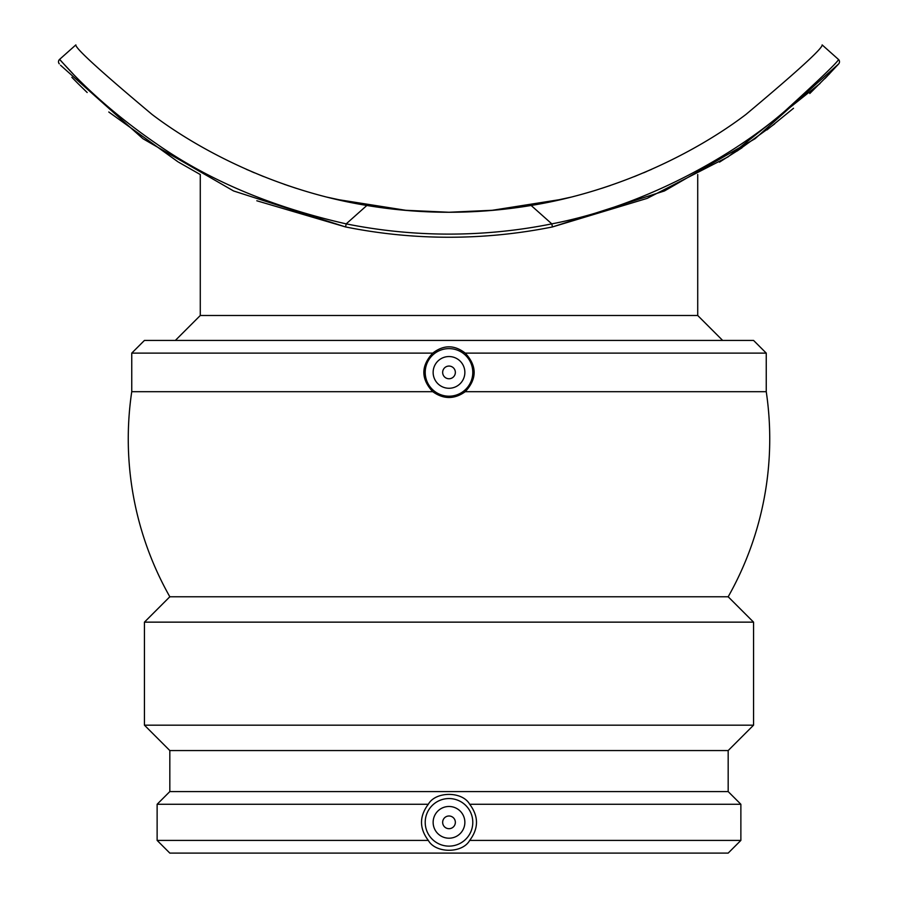 <?xml version="1.0" encoding="UTF-8"?>
<svg xmlns="http://www.w3.org/2000/svg" width="898" height="898" viewBox="0 0 898 898"><rect width="100%" height="100%" fill="white"/><g stroke="black" fill="none" stroke-linecap="round" stroke-linejoin="round"><path stroke-width="1.35" d="M442.658 372.401A6.342 6.342 0 0 1 452.177 366.912A6.342 6.342 0 0 1 452.177 377.901A6.342 6.342 0 0 1 442.658 372.401M442.658 822.344A6.342 6.342 0 0 1 452.177 816.843A6.342 6.342 0 0 1 452.177 827.833A6.342 6.342 0 0 1 442.658 822.344M433.139 822.344A15.861 15.861 0 0 1 456.936 808.604A15.861 15.861 0 0 1 456.936 836.072A15.861 15.861 0 0 1 433.139 822.344M433.139 372.401A15.861 15.861 0 0 1 456.936 358.672A15.861 15.861 0 0 1 456.936 386.14A15.861 15.861 0 0 1 433.139 372.401M449 846.129A23.797 23.797 0 0 1 431.085 806.685A23.797 23.797 0 0 1 470.664 812.499A23.797 23.797 0 0 1 449 846.129M449 396.198A23.797 23.797 0 0 1 433.678 354.205A23.797 23.797 0 0 1 471.349 364.251A23.797 23.797 0 0 1 449 396.198M428.312 840.405C419.254 828.36 419.254 816.316 428.312 804.271C435.586 791.116 462.414 791.116 469.688 804.271C478.746 816.316 478.746 828.36 469.688 840.405C462.414 853.56 435.586 853.56 428.312 840.405L157.128 840.405L169.823 853.1L728.177 853.1L740.872 840.405L469.688 840.405M432.757 391.696C420.87 378.833 420.87 365.98 432.757 353.116C443.59 344.731 454.41 344.731 465.243 353.116C477.13 365.98 477.13 378.833 465.243 391.696C454.41 399.419 443.59 399.419 432.757 391.696L131.748 391.696A320.732 320.732 0 0 0 169.924 596.945M728.076 596.945A320.732 320.732 0 0 0 766.252 391.696L465.243 391.696M753.557 622.146L728.177 596.766L169.823 596.766L144.443 622.146L144.443 725.18L753.557 725.18L753.557 622.146L144.443 622.146M246.411 169.352L263.653 176.603L246.411 169.352M289.033 185.953L287.641 185.482M349.827 202.319L327.265 197.201L358.818 204.048L403.718 210.199L449 212.254L494.282 210.199M562.485 199.199L490.892 210.502L512.949 208.145L539.182 204.048L570.735 197.201L548.173 202.319M610.359 185.482L601.739 188.344M634.347 176.603L651.589 169.352L634.347 176.603M541.763 203.565L497.47 209.896M400.53 209.896L356.237 203.565M251.294 171.484L254.448 172.831M284.138 184.281L296.261 188.344M335.515 199.199L407.108 210.502L385.051 208.145M449 212.254L445.386 212.242M697.724 174.538L697.724 315.501L200.276 315.501L175.357 340.421M465.243 353.116L766.252 353.116L753.557 340.421L144.443 340.421L131.748 353.116L131.748 391.696M432.757 353.116L131.748 353.116M753.557 725.18L728.177 750.56L169.823 750.56L144.443 725.18M728.177 750.56L728.177 791.576L169.823 791.576L157.128 804.271L157.128 840.405M728.177 791.576L740.872 804.271L469.688 804.271M428.312 804.271L157.128 804.271M646.706 171.484L643.552 172.831M358.818 204.048L340.959 200.434M820.031 83.525L728.054 156.869L647.11 198.391L552.427 226.947L664.441 190.96L755.05 138.73L838.698 63.859A3.132 3.132 0 0 0 838.451 59.425C838.867 60.941 820.996 78.171 784.852 111.116C737.112 152.772 647.918 205.44 551.81 223.871L552.427 226.947A524.645 524.645 0 0 1 345.573 226.947L256.817 200.77M838.62 63.949L826.149 77.307M826.688 76.757L824.824 78.665M774.615 123.969L737.146 151.032M837.464 65.24L838.71 63.848A3.132 3.132 0 0 0 838.451 59.425L822.141 44.9C822.95 48.021 797.525 71.223 745.845 114.529C694.861 153.176 616.96 191.555 531.133 205.462A499.67 499.67 0 0 1 366.867 205.462C281.04 191.555 203.139 153.176 152.155 114.529C100.475 71.223 75.039 48.021 75.859 44.9L59.549 59.425L72.929 73.737M200.276 315.501L200.276 174.538L178.713 162.257M78.047 83.604L71.851 77.307M59.302 63.859A3.132 3.132 0 0 1 59.29 63.848L59.302 63.859A3.132 3.132 0 0 1 59.549 59.425L75.859 44.9M60.536 65.24L142.95 138.73L233.559 190.96L345.573 226.947L346.19 223.871C271.634 206.933 208.325 180.195 156.241 143.624C89.912 97.949 59.515 58.269 59.549 59.425A3.132 3.132 0 0 0 59.29 63.848A3.132 3.132 0 0 1 59.549 59.425M719.466 162.145L741.995 147.8M766.971 129.907L793.518 108.276M809.772 93.515L829.595 73.703A3.132 3.132 0 0 1 829.55 73.748A3.132 3.132 0 0 0 829.595 73.703A3.132 3.132 0 0 1 829.55 73.748M87.173 92.505L77.969 83.525L87.117 92.46M108.793 111.992L177.984 161.82M177.871 161.752L109.04 112.194M822.141 44.9L838.451 59.425A3.132 3.132 0 0 1 838.71 63.848L837.351 65.363M531.133 205.462L551.81 223.871A521.514 521.514 0 0 1 346.19 223.871L366.867 205.462M697.724 315.501L722.643 340.421M766.252 353.116L766.252 391.696M169.823 750.56L169.823 791.576M740.872 804.271L740.872 840.405"/></g></svg>
